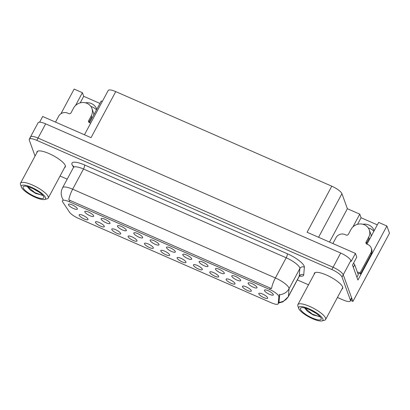 <?xml version="1.0" encoding="UTF-8"?>
<svg xmlns="http://www.w3.org/2000/svg" width="410" height="410" viewBox="0 0 410 410"><rect width="100%" height="100%" fill="white"/><g stroke="black" fill="none" stroke-linecap="round" stroke-linejoin="round"><path stroke-width="0.61" d="M366.909 244.134A10.711 9.891 -19.9 0 0 367.509 243.145L378.635 222.394L386.891 226.007L389.5 233.203L352.913 301.437L343.237 274.751A10.045 2.685 -151.8 0 0 333.079 267.258L38.022 138.073A10.045 2.685 -151.8 0 0 30.489 136.95A10.045 2.685 -151.8 0 0 30.494 137.821M89.539 122.692A10.711 9.891 -19.9 0 0 90.138 121.708L101.27 100.952L102.331 101.419M160.797 250.992A5.022 1.343 -151.8 0 0 165.604 254.615A5.022 1.343 -151.8 0 0 169.689 255.071A5.022 1.343 -151.8 0 0 169.643 254.866A5.022 1.343 -151.8 0 0 165.584 251.602A5.022 1.343 -151.8 0 0 160.961 250.392A5.022 1.343 -151.8 0 0 160.797 250.992M177.13 258.141A5.022 1.343 -151.8 0 0 181.937 261.77A5.022 1.343 -151.8 0 0 186.022 262.221A5.022 1.343 -151.8 0 0 185.976 262.016A5.022 1.343 -151.8 0 0 181.917 258.751A5.022 1.343 -151.8 0 0 177.294 257.541A5.022 1.343 -151.8 0 0 177.13 258.141M193.464 265.296A5.022 1.343 -151.8 0 0 198.271 268.919A5.022 1.343 -151.8 0 0 202.355 269.375A5.022 1.343 -151.8 0 0 202.309 269.165A5.022 1.343 -151.8 0 0 198.25 265.906A5.022 1.343 -151.8 0 0 193.628 264.691A5.022 1.343 -151.8 0 0 193.464 265.296M101.147 219.104A5.022 1.343 -151.8 0 0 105.954 222.727A5.022 1.343 -151.8 0 0 110.039 223.183A5.022 1.343 -151.8 0 0 109.988 222.978A5.022 1.343 -151.8 0 0 105.929 219.714A5.022 1.343 -151.8 0 0 101.311 218.504A5.022 1.343 -151.8 0 0 101.147 219.104M150.142 240.557A5.022 1.343 -151.8 0 0 154.949 244.181A5.022 1.343 -151.8 0 0 159.034 244.637A5.022 1.343 -151.8 0 0 158.988 244.432A5.022 1.343 -151.8 0 0 154.929 241.167A5.022 1.343 -151.8 0 0 150.306 239.958A5.022 1.343 -151.8 0 0 150.142 240.557M79.13 215.235A5.022 1.343 -151.8 0 0 83.937 218.863A5.022 1.343 -151.8 0 0 88.022 219.314A5.022 1.343 -151.8 0 0 87.976 219.109A5.022 1.343 -151.8 0 0 83.917 215.844A5.022 1.343 -151.8 0 0 79.294 214.635A5.022 1.343 -151.8 0 0 79.13 215.235M133.814 233.408A5.022 1.343 -151.8 0 0 138.616 237.031A5.022 1.343 -151.8 0 0 142.706 237.487A5.022 1.343 -151.8 0 0 142.654 237.277A5.022 1.343 -151.8 0 0 138.595 234.018A5.022 1.343 -151.8 0 0 133.978 232.803A5.022 1.343 -151.8 0 0 133.814 233.408M84.814 211.955A5.022 1.343 -151.8 0 0 89.621 215.578A5.022 1.343 -151.8 0 0 93.706 216.034A5.022 1.343 -151.8 0 0 93.659 215.824A5.022 1.343 -151.8 0 0 89.595 212.564A5.022 1.343 -151.8 0 0 84.978 211.35A5.022 1.343 -151.8 0 0 84.814 211.955M242.464 286.749A5.022 1.343 -151.8 0 0 247.271 290.372A5.022 1.343 -151.8 0 0 251.356 290.828A5.022 1.343 -151.8 0 0 251.309 290.618A5.022 1.343 -151.8 0 0 247.245 287.359A5.022 1.343 -151.8 0 0 242.628 286.144A5.022 1.343 -151.8 0 0 242.464 286.749M215.475 269.16A5.022 1.343 -151.8 0 0 220.283 272.788A5.022 1.343 -151.8 0 0 224.367 273.239A5.022 1.343 -151.8 0 0 224.321 273.034A5.022 1.343 -151.8 0 0 220.262 269.77A5.022 1.343 -151.8 0 0 215.639 268.56A5.022 1.343 -151.8 0 0 215.475 269.16M111.797 229.538A5.022 1.343 -151.8 0 0 116.604 233.162A5.022 1.343 -151.8 0 0 120.689 233.618A5.022 1.343 -151.8 0 0 120.642 233.413A5.022 1.343 -151.8 0 0 116.583 230.148A5.022 1.343 -151.8 0 0 111.961 228.939A5.022 1.343 -151.8 0 0 111.797 229.538M248.142 283.464A5.022 1.343 -151.8 0 0 252.949 287.087A5.022 1.343 -151.8 0 0 257.034 287.543A5.022 1.343 -151.8 0 0 256.988 287.333A5.022 1.343 -151.8 0 0 252.929 284.074A5.022 1.343 -151.8 0 0 248.306 282.864A5.022 1.343 -151.8 0 0 248.142 283.464M117.48 226.253A5.022 1.343 -151.8 0 0 122.288 229.882A5.022 1.343 -151.8 0 0 126.372 230.333A5.022 1.343 -151.8 0 0 126.321 230.128A5.022 1.343 -151.8 0 0 122.262 226.863A5.022 1.343 -151.8 0 0 117.644 225.654A5.022 1.343 -151.8 0 0 117.48 226.253M199.142 262.01A5.022 1.343 -151.8 0 0 203.949 265.634A5.022 1.343 -151.8 0 0 208.034 266.09A5.022 1.343 -151.8 0 0 207.988 265.885A5.022 1.343 -151.8 0 0 203.929 262.62A5.022 1.343 -151.8 0 0 199.306 261.411A5.022 1.343 -151.8 0 0 199.142 262.01M95.463 222.389A5.022 1.343 -151.8 0 0 100.271 226.012A5.022 1.343 -151.8 0 0 104.355 226.469A5.022 1.343 -151.8 0 0 104.309 226.258A5.022 1.343 -151.8 0 0 100.25 222.999A5.022 1.343 -151.8 0 0 95.627 221.784A5.022 1.343 -151.8 0 0 95.463 222.389M166.475 247.707A5.022 1.343 -151.8 0 0 171.283 251.335A5.022 1.343 -151.8 0 0 175.367 251.786A5.022 1.343 -151.8 0 0 175.321 251.581A5.022 1.343 -151.8 0 0 171.262 248.316A5.022 1.343 -151.8 0 0 166.639 247.107A5.022 1.343 -151.8 0 0 166.475 247.707M144.463 243.842A5.022 1.343 -151.8 0 0 149.271 247.466A5.022 1.343 -151.8 0 0 153.355 247.922A5.022 1.343 -151.8 0 0 153.309 247.712A5.022 1.343 -151.8 0 0 149.25 244.452A5.022 1.343 -151.8 0 0 144.627 243.238A5.022 1.343 -151.8 0 0 144.463 243.842M182.809 254.861A5.022 1.343 -151.8 0 0 187.616 258.484A5.022 1.343 -151.8 0 0 191.701 258.941A5.022 1.343 -151.8 0 0 191.654 258.73A5.022 1.343 -151.8 0 0 187.595 255.471A5.022 1.343 -151.8 0 0 182.973 254.256A5.022 1.343 -151.8 0 0 182.809 254.861M231.809 276.314A5.022 1.343 -151.8 0 0 236.616 279.938A5.022 1.343 -151.8 0 0 240.701 280.394A5.022 1.343 -151.8 0 0 240.655 280.184A5.022 1.343 -151.8 0 0 236.596 276.924A5.022 1.343 -151.8 0 0 231.973 275.71A5.022 1.343 -151.8 0 0 231.809 276.314M128.13 236.688A5.022 1.343 -151.8 0 0 132.937 240.316A5.022 1.343 -151.8 0 0 137.022 240.767A5.022 1.343 -151.8 0 0 136.976 240.562A5.022 1.343 -151.8 0 0 132.917 237.298A5.022 1.343 -151.8 0 0 128.294 236.088A5.022 1.343 -151.8 0 0 128.13 236.688M264.476 290.613A5.022 1.343 -151.8 0 0 269.283 294.242A5.022 1.343 -151.8 0 0 273.367 294.693A5.022 1.343 -151.8 0 0 273.321 294.488A5.022 1.343 -151.8 0 0 269.262 291.223A5.022 1.343 -151.8 0 0 264.64 290.013A5.022 1.343 -151.8 0 0 264.476 290.613M209.797 272.445A5.022 1.343 -151.8 0 0 214.604 276.068A5.022 1.343 -151.8 0 0 218.689 276.524A5.022 1.343 -151.8 0 0 218.643 276.314A5.022 1.343 -151.8 0 0 214.579 273.055A5.022 1.343 -151.8 0 0 209.961 271.845A5.022 1.343 -151.8 0 0 209.797 272.445M226.13 279.594A5.022 1.343 -151.8 0 0 230.938 283.223A5.022 1.343 -151.8 0 0 235.022 283.674A5.022 1.343 -151.8 0 0 234.976 283.469A5.022 1.343 -151.8 0 0 230.912 280.204A5.022 1.343 -151.8 0 0 226.294 278.995A5.022 1.343 -151.8 0 0 226.13 279.594M68.48 204.8A5.022 1.343 -151.8 0 0 73.287 208.429A5.022 1.343 -151.8 0 0 77.372 208.88A5.022 1.343 -151.8 0 0 77.326 208.675A5.022 1.343 -151.8 0 0 73.262 205.41A5.022 1.343 -151.8 0 0 68.644 204.2A5.022 1.343 -151.8 0 0 68.48 204.8M258.797 293.898A5.022 1.343 -151.8 0 0 263.604 297.522A5.022 1.343 -151.8 0 0 267.689 297.978A5.022 1.343 -151.8 0 0 267.643 297.768A5.022 1.343 -151.8 0 0 263.579 294.508A5.022 1.343 -151.8 0 0 258.961 293.299A5.022 1.343 -151.8 0 0 258.797 293.898M62.469 201.5A9.04 2.414 -151.8 0 0 62.797 202.12L69.5 212.165A9.04 2.414 -151.8 0 0 78.315 218.294L271.399 302.831A9.04 2.414 -151.8 0 0 278.185 303.841A9.04 2.414 -151.8 0 0 278.262 303.569L278.836 296.707A9.04 2.414 -151.8 0 0 269.611 289.45L69.249 201.725A9.04 2.414 -151.8 0 0 62.463 200.715A9.04 2.414 -151.8 0 0 62.469 201.5M90.933 106.538A10.711 9.891 160.1 0 1 96.452 109.936M85.444 102.807A10.711 9.891 160.1 0 1 96.663 109.019A10.711 9.891 160.1 0 1 96.77 109.337M350.663 300.453L352.913 301.437M386.891 226.007L357.925 280.025L352.508 265.075L356.777 257.116L355.434 253.421L351.17 261.38L350.863 260.534A10.045 2.685 -151.8 0 0 340.705 253.042L45.648 123.856A10.045 2.685 -151.8 0 0 38.109 122.733L30.489 136.95A10.045 2.685 -151.8 0 1 38.022 138.073L333.079 267.258A10.045 2.685 -151.8 0 1 343.237 274.751L351.601 297.814A10.045 2.685 -151.8 0 1 351.606 298.69L350.386 300.966A10.045 2.685 -151.8 0 0 350.381 300.089L342.017 277.027A10.045 2.685 -151.8 0 0 331.859 269.529L36.803 140.348A10.045 2.685 -151.8 0 0 29.269 139.226A10.045 2.685 -151.8 0 0 29.274 140.097L35.06 156.066M84.45 134.777L108.199 90.482A10.045 2.685 28.2 0 1 115.738 91.604L331.782 186.191L307.085 232.25L355.434 253.421M39.642 122.175L42.691 116.491L91.04 137.663L115.738 91.604M99.943 103.422L83.712 96.314L82.4 92.691L74.143 89.078L60.916 113.754M368.303 227.98A10.711 9.891 160.1 0 1 373.823 231.373M331.782 186.191A10.045 2.685 28.2 0 1 341.94 193.689L347.383 208.71L329.502 242.064M347.383 208.71L359.77 214.133L352.902 226.94M82.4 92.691L75.532 105.498M377.313 224.859L361.082 217.756L359.77 214.133M83.712 96.314L80.196 102.879M374.14 230.779A10.711 9.891 -19.9 0 0 374.033 230.461A10.711 9.891 -19.9 0 0 362.814 224.244M361.082 217.756L357.561 224.316M64.596 167.577A16.067 4.295 -151.8 0 0 65.303 166.967A16.067 4.295 -151.8 0 0 65.293 165.568A16.067 4.295 -151.8 0 0 51.106 154.534A16.067 4.295 -151.8 0 0 36.982 151.782A16.067 4.295 -151.8 0 0 36.864 152.71M341.966 289.019A16.067 4.295 -151.8 0 0 342.673 288.404A16.067 4.295 -151.8 0 0 342.663 287.01A16.067 4.295 -151.8 0 0 328.477 275.971A16.067 4.295 -151.8 0 0 314.347 273.219A16.067 4.295 -151.8 0 0 314.234 274.146M63.253 200.008L61.92 197.384L61.31 194.888C60.987 192.362 61.423 189.968 62.612 187.708A13.392 3.577 28.2 0 1 72.662 189.205A11.716 3.224 113.6 0 0 68.813 199.88L271.533 288.635A11.716 3.224 -66.4 0 1 275.382 277.959A13.392 3.577 28.2 0 1 288.922 287.953A13.392 3.577 28.2 0 1 289.05 288.717L288.409 296.358A13.392 3.577 28.2 0 1 288.291 296.763L299.115 276.576A13.392 3.577 -151.8 0 0 299.233 276.171L299.874 268.529A13.392 3.577 -151.8 0 0 299.746 267.766A13.392 3.577 -151.8 0 0 286.206 257.777L83.486 169.017A13.392 3.577 -151.8 0 0 73.436 167.521L73.641 166.255M63.263 200.024L63.114 199.69M279.22 294.308L279.666 295.159L278.974 302.36A11.716 11.219 4.8 0 0 288.409 296.358L299.233 276.171A3.347 3.203 -175.2 0 1 303.738 274.808A16.738 4.474 28.2 0 1 299.454 276.109M60.065 176.028L67.199 179.155M297.327 279.912L308.515 284.806M337.435 297.47L342.847 299.838A10.045 2.685 -151.8 0 0 350.386 300.966M90.661 123.184A6.693 6.181 160.1 0 0 90.615 123.164L89.436 122.651A1.676 1.548 160.1 0 1 88.724 120.581L91.317 115.748A10.045 9.276 -19.9 0 0 91.912 108.455A10.045 9.276 -19.9 0 0 87.043 103.346A10.045 9.276 -19.9 0 0 73.626 108.004L71.038 112.837A1.676 1.548 160.1 0 1 68.798 113.616L67.619 113.098A6.693 6.181 160.1 0 0 58.676 116.204L55.509 122.103M91.712 117.04L89.16 121.79A1.676 1.548 -19.9 0 0 88.985 122.349M91.799 117.075A10.045 9.276 160.1 0 1 91.066 118.239M93.875 114.744L93.711 114.298A10.045 9.276 160.1 0 1 93.741 114.99M371.229 248.009A6.693 6.181 160.1 0 1 370.83 252.873L371.27 254.077A6.693 6.181 160.1 0 0 371.665 249.218L371.229 248.009A6.693 6.181 160.1 0 0 367.985 244.606L366.801 244.088A1.676 1.548 160.1 0 1 366.094 242.023L368.682 237.185A10.045 9.276 -19.9 0 0 369.282 229.892A10.045 9.276 -19.9 0 0 364.413 224.788A10.045 9.276 -19.9 0 0 350.996 229.441L348.403 234.274A1.676 1.548 160.1 0 1 346.168 235.053L344.989 234.535A6.693 6.181 160.1 0 0 336.041 237.641L332.879 243.545M369.077 238.476L366.53 243.227A1.676 1.548 -19.9 0 0 366.356 243.791M369.164 238.517A10.045 9.276 160.1 0 1 368.436 239.676M371.24 236.186L371.081 235.735A10.045 9.276 160.1 0 1 371.111 236.432M371.27 254.077L360.6 273.983A6.693 6.181 -19.9 0 0 357.838 273.424M357.402 272.214A6.693 6.181 160.1 0 1 360.159 272.773L360.6 273.983M370.83 252.873L360.159 272.773M353.317 267.315L354.696 264.747A6.693 1.789 -151.8 0 0 353.502 263.225M356.91 277.216L358.284 274.649L354.696 264.747M33.056 188.646L39.006 192.08M37.71 191.214L34.537 189.384M45.546 197.646A13.725 3.669 28.2 0 1 44.603 199.48A13.725 3.669 28.2 0 1 31.78 195.616A13.725 3.669 28.2 0 1 21.371 187.062A13.725 3.669 28.2 0 1 21.356 187.022A13.725 3.669 28.2 0 1 31.719 187.426A13.725 3.669 28.2 0 1 45.546 197.646M20.515 184.582A15.734 4.202 28.2 0 1 20.5 184.531A15.734 4.202 28.2 0 1 20.505 183.214A15.734 4.202 28.2 0 1 32.318 184.971A15.734 4.202 28.2 0 1 48.231 196.713A15.734 4.202 28.2 0 1 48.242 198.086A15.734 4.202 28.2 0 1 47.145 198.819L44.603 199.48M34.993 196.58A11.716 3.131 28.2 0 1 25.138 190.414A11.716 3.131 28.2 0 1 23.949 186.268A11.716 3.131 28.2 0 1 31.929 188.128A11.716 3.131 28.2 0 1 43.793 196.908A11.716 3.131 28.2 0 1 34.993 196.58M27.234 186.494L30.073 189.897L35.813 193.52L42.722 195.257M27.383 186.529L34.958 192.679L42.445 195.38M310.426 310.083L316.371 313.522M315.08 312.656L311.902 310.821M322.916 319.088A13.725 3.669 28.2 0 1 321.968 320.922A13.725 3.669 28.2 0 1 309.145 317.053A13.725 3.669 28.2 0 1 298.741 308.499A13.725 3.669 28.2 0 1 298.726 308.458A13.725 3.669 28.2 0 1 309.084 308.863A13.725 3.669 28.2 0 1 322.916 319.088M297.885 306.019A15.734 4.202 28.2 0 1 297.87 305.973A15.734 4.202 28.2 0 1 297.875 304.651A15.734 4.202 28.2 0 1 309.683 306.413A15.734 4.202 28.2 0 1 325.596 318.155A15.734 4.202 28.2 0 1 325.607 319.523A15.734 4.202 28.2 0 1 324.515 320.256L321.968 320.922M312.358 318.022A11.716 3.131 28.2 0 1 302.508 311.856A11.716 3.131 28.2 0 1 301.314 307.71A11.716 3.131 28.2 0 1 309.294 309.565A11.716 3.131 28.2 0 1 321.158 318.35A11.716 3.131 28.2 0 1 312.358 318.022M304.599 307.936L307.444 311.333L313.178 314.962L320.092 316.694M304.748 307.971L312.323 314.121L319.815 316.817M45.648 123.856L36.803 140.348M340.705 253.042L331.859 269.529M350.863 260.534L342.017 277.027M341.94 193.689L318.565 237.277M278.262 303.569L279.092 302.016M278.836 296.707L279.666 295.159M269.611 289.45L270.369 288.03M69.249 201.725L70.007 200.311M287.292 253.723A3.347 0.922 -66.4 0 1 286.206 257.777L275.382 277.959L72.662 189.205L83.486 169.017A3.347 0.922 -66.4 0 0 84.573 164.969L287.292 253.723A16.738 4.474 28.2 0 1 304.22 266.218A16.738 4.474 28.2 0 1 304.374 267.166L303.738 274.808M279.548 294.723A11.716 11.219 4.8 0 0 289.05 288.717L299.874 268.529A3.347 3.203 -175.2 0 1 304.374 267.166M73.59 167.147L72.621 165.701A16.738 4.474 28.2 0 1 84.573 164.969M350.381 300.089L351.601 297.814M72.621 165.701A3.347 2.885 146.3 0 1 73.672 166.409M91.317 115.748L91.753 116.958M88.724 120.581L89.16 121.79M368.682 237.185L369.123 238.394M366.094 242.023L366.53 243.227M278.185 303.841L279 302.319M278.631 303L282.864 301.898L288.291 296.763M29.269 139.226L30.489 136.95M62.612 187.708L73.436 167.521M299.115 276.576L300.058 275.704M91.912 108.455L94.064 114.39M369.282 229.892L371.434 235.827M65.421 166.04L48.242 198.086M21.356 187.022L20.5 184.531M37.689 151.172L20.505 183.214M342.791 287.482L325.607 319.523M298.726 308.458L297.87 305.973M315.054 272.609L297.875 304.651"/></g></svg>
